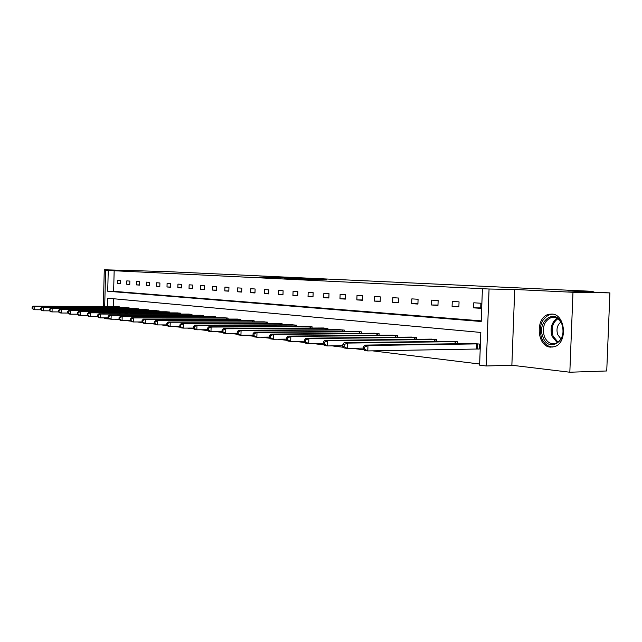 <?xml version="1.0" encoding="UTF-8"?>
<svg xmlns="http://www.w3.org/2000/svg" width="642" height="642" viewBox="0 0 642 642"><rect width="100%" height="100%" fill="white"/><g stroke="black" fill="none" stroke-linecap="round" stroke-linejoin="round"><path stroke-width="0.96" d="M293.619 278.042L259.745 277.039L293.619 278.042M550.531 347.137C536.463 346.528 535.051 316.883 548.934 314.291L551.815 314.042C565.466 314.034 567.937 342.972 554.552 346.656L550.531 347.137M569.831 372.224L572.977 292.279L514.715 289.478L511.867 365.25L569.831 372.224L606.738 370.972L609.9 292.896L567.881 290.922L593.168 291.364L167.418 271.63L104.277 269.776L103.346 306.579M609.9 292.896L572.977 292.279M326.609 279.8L298.763 278.901L326.609 279.8M104.694 306.587L105.609 270.322L125.519 270.796L104.277 269.776M105.609 270.322L108.249 270.451L107.72 291.243L481.211 321.498L482.415 288.691L489.06 289.02L486.227 365.98L479.614 365.162L480.81 332.444L107.543 298.193L107.334 306.603M482.415 288.691L108.249 270.451M514.715 289.478L489.06 289.02M306.724 278.668L271.438 277.593L306.724 278.668M310.423 278.813L284.679 278.235L310.423 278.861M593.136 292.102L593.168 291.364M457.553 343.735L457.618 341.793L450.828 341.287M416.69 339.313L416.754 337.572L410.503 337.106M379.053 335.252L379.101 333.68L373.339 333.246M344.264 331.513L344.313 330.084L338.976 329.683M312.02 328.054L312.06 326.754L307.109 326.377M282.047 324.844L282.087 323.664L277.472 323.303M254.12 321.867L254.152 320.775L249.85 320.446M228.03 319.082L228.054 318.079L224.026 317.766M203.602 316.49L203.626 315.559L199.855 315.262M180.683 314.05L180.707 313.192L177.16 312.911M159.136 311.763L159.152 310.961L155.821 310.704M138.841 309.613L138.865 308.866L135.719 308.617M119.701 307.59L119.717 306.892L116.748 306.659M113.441 298.739L113.241 306.635M114.862 319.194L119.669 319.78M125.912 320.551L130.992 321.177M137.34 321.955L142.709 322.613M149.169 323.407L154.842 324.106M161.423 324.916L167.426 325.654M174.118 326.473L180.466 327.251M187.279 328.094L193.996 328.913M200.938 329.771L208.048 330.646M215.126 331.513L222.646 332.436M229.86 333.326L237.837 334.305M245.188 335.204L253.638 336.248M261.142 337.17L270.097 338.27M277.761 339.209L287.255 340.372M295.079 341.335L305.159 342.579M313.152 343.558L323.849 344.874M332.018 345.877L343.398 347.274M351.752 348.301L363.845 349.786M372.392 350.837L479.654 364.022M129.13 308.585L129.154 307.863L126.097 307.622M148.84 310.672L148.856 309.901L145.622 309.645M169.745 312.895L169.769 312.06L166.326 311.787M191.958 315.246L191.982 314.355L188.331 314.066M215.616 317.766L215.64 316.795L211.748 316.498M240.854 320.454L240.886 319.403L236.721 319.082M267.842 323.327L267.875 322.196L263.421 321.851M296.764 326.425L296.805 325.181L292.022 324.812M327.845 329.747L327.885 328.391L322.749 327.998M361.318 333.342L361.374 331.85L355.828 331.433M397.494 337.243L397.55 335.589L391.548 335.132M436.696 341.472L436.761 339.634L430.244 339.153M477.616 348.959L479.213 349.136L479.397 344.04L472.303 343.518M109.325 318.954L104.389 318.625L104.405 317.878M511.867 365.25L486.227 365.98M107.045 317.878L107.021 318.954M114.164 270.595L113.634 291.324L481.235 320.872M113.634 291.324L107.72 291.243M480.706 308.337L473.603 307.855L473.788 302.783L480.89 303.233L480.706 308.337M458.878 306.852L452.08 306.386L452.257 301.427L459.054 301.852L458.878 306.852M437.964 305.432L431.448 304.982L431.617 300.127L438.141 300.536L437.964 305.432M417.918 304.059L411.658 303.634L411.827 298.875L418.078 299.268L417.918 304.059M398.666 302.751L392.663 302.342L392.824 297.679L398.826 298.057L398.666 302.751M380.184 301.491L374.414 301.098L374.567 296.524L380.337 296.885L380.184 301.491M362.417 300.279L356.864 299.902L357.008 295.416L362.561 295.769L362.417 300.279M345.316 299.116L339.979 298.755L340.116 294.349L345.46 294.686L345.316 299.116M328.856 297.992L323.712 297.647L323.849 293.322L329.001 293.651L328.856 297.992M313.007 296.917L308.04 296.58L308.176 292.335L313.135 292.648L313.007 296.917M297.719 295.874L292.929 295.553L293.065 291.38L297.848 291.685L297.719 295.874M282.97 294.871L278.347 294.558L278.476 290.465L283.098 290.754L282.97 294.871M268.733 293.9L264.271 293.595L264.392 289.574L268.854 289.855L268.733 293.9M254.978 292.961L250.669 292.672L250.789 288.715L255.099 288.988L254.978 292.961M241.689 292.062L237.524 291.773L237.636 287.889L241.801 288.146L241.689 292.062M228.841 291.179L224.804 290.906L224.917 287.086L228.945 287.335L228.841 291.179M216.402 290.336L212.502 290.072L212.606 286.308L216.506 286.549L216.402 290.336M204.365 289.518L200.585 289.261L200.689 285.554L204.469 285.794L204.365 289.518M192.704 288.723L189.037 288.475L189.141 284.823L192.801 285.056L192.704 288.723M181.397 287.953L177.85 287.712L177.954 284.117L181.501 284.342L181.397 287.953M170.443 287.207L167 286.974L167.097 283.435L170.539 283.652L170.443 287.207M159.818 286.484L156.479 286.252L156.568 282.769L159.914 282.978L159.818 286.484M149.506 285.778L146.264 285.562L146.352 282.127L149.594 282.328L149.506 285.778M139.491 285.096L136.345 284.879L136.433 281.501L139.579 281.702L139.491 285.096M129.764 284.438L126.707 284.229L126.787 280.891L129.853 281.084L129.764 284.438M120.311 283.788L117.342 283.587L117.422 280.297L120.399 280.49L120.311 283.788M117.342 283.587L120.319 283.644M126.707 284.229L129.764 284.278M136.345 284.879L139.491 284.936M146.264 285.562L149.506 285.61M156.479 286.252L159.818 286.308M167 286.974L170.451 287.03M177.85 287.712L181.405 287.768M189.037 288.475L192.704 288.531M200.585 289.261L204.365 289.317M212.502 290.072L216.41 290.128M224.804 290.906L228.841 290.97M237.524 291.773L241.697 291.837M250.669 292.672L254.986 292.728M264.271 293.595L268.741 293.659M278.347 294.558L282.978 294.614M292.929 295.553L297.728 295.609M308.04 296.58L313.015 296.636M323.712 297.647L328.873 297.703M339.979 298.755L345.332 298.811M356.864 299.902L362.425 299.958M374.414 301.098L380.192 301.154M392.663 302.342L398.682 302.398M411.658 303.634L417.926 303.69M431.448 304.982L437.98 305.038M452.08 306.386L458.894 306.443M473.603 307.855L480.722 307.903M295.962 278.171L274.214 277.689L295.962 278.171M310.415 278.941L299.742 278.588L310.407 279.101M117.414 306.651L33.424 306.162L34.772 306.322L34.692 309.749L40.783 309.773M32.638 308.666L34.692 309.749L32.1 308.601L32.638 308.666L32.67 307.293L32.132 307.229L32.1 308.601M32.67 307.293L34.772 306.322L119.051 306.82M32.132 307.229L33.424 306.162M126.779 307.622L41.939 307.165L43.327 307.325L43.239 310.808L49.522 310.832M41.16 309.709L43.239 310.808L41.85 310.64L40.607 309.637L41.16 309.709L41.192 308.312L40.639 308.248L40.607 309.637M41.192 308.312L43.327 307.325L128.464 307.791M40.639 308.248L41.939 307.165M136.417 308.617L50.702 308.192L52.138 308.361L52.05 311.9L58.534 311.916M49.94 310.776L52.05 311.9L50.622 311.723L49.37 310.704L49.94 310.776L49.972 309.364L49.402 309.292L49.37 310.704M49.972 309.364L52.138 308.361L138.158 308.794M49.402 309.292L50.702 308.192M542.891 336.906C536.231 320.976 556.004 307.333 562.031 324.154C568.844 340.613 548.493 353.694 542.891 336.906M562.063 324.635C559.583 319.082 555.98 316.723 551.237 317.549C544.296 320.799 541.992 327.099 544.336 336.432C546.912 342.29 550.716 344.634 555.739 343.454C562.32 339.923 564.422 333.655 562.063 324.635M560.803 322.107C557.176 325.141 556.141 329.322 557.705 334.651L561.012 338.944M552.626 314.131L550.146 314.395C541.487 318.392 538.606 326.2 541.495 337.828C543.999 343.863 547.851 346.937 553.035 347.049M146.344 309.645L59.746 309.259L61.223 309.428L61.134 313.015L67.819 313.039M58.992 311.884L61.134 313.015L59.658 312.839L58.398 311.811L58.992 311.884L59.024 310.447L58.438 310.375L58.398 311.811M59.024 310.447L61.223 309.428L148.133 309.829M58.438 310.375L59.746 309.259M156.568 310.696L69.063 310.351L70.588 310.535L70.5 314.179L77.409 314.195M68.325 313.023L70.5 314.179L68.975 313.986L67.715 312.951L68.325 313.023L68.357 311.563L67.747 311.49L67.715 312.951M68.357 311.563L70.588 310.535L158.405 310.888M67.747 311.49L69.063 310.351M167.097 311.787L78.685 311.482L80.25 311.667L80.162 315.374L87.304 315.382M77.955 314.203L80.162 315.374L78.589 315.174L77.329 314.123L77.955 314.203L77.987 312.718L77.361 312.646L77.329 314.123M77.987 312.718L80.25 311.667L168.99 311.98M77.361 312.646L78.685 311.482M177.954 312.903L88.612 312.654L90.233 312.839L90.137 316.602L97.52 316.61M87.89 315.415L90.137 316.602L88.516 316.402L87.248 315.334L87.89 315.415L87.93 313.906L87.28 313.834L87.248 315.334M87.93 313.906L90.233 312.839L179.904 313.111M87.28 313.834L88.612 312.654M189.141 314.058L98.86 313.858L100.537 314.05L100.441 317.878L108.081 317.878M98.154 316.667L100.441 317.878L98.764 317.67L97.488 316.586L98.154 316.667L98.194 315.134L97.528 315.062L97.488 316.586M98.194 315.134L100.537 314.05L191.164 314.267M97.528 315.062L98.86 313.858M200.697 315.254L109.453 315.102L111.178 315.302L111.082 319.194L119.019 319.194M108.763 317.967L111.082 319.194L109.349 318.978L108.073 317.878L108.763 317.967L108.803 316.41L108.113 316.321L108.073 317.878M108.803 316.41L111.178 315.302L202.776 315.471M108.113 316.321L109.453 315.102M212.614 316.49L120.399 316.394L122.189 316.602L122.084 320.551L130.342 320.543M119.733 319.299L122.084 320.551L120.295 320.334L119.019 319.218L119.733 319.299L119.773 317.718L119.059 317.638L119.019 319.218M119.773 317.718L122.189 316.602L214.765 316.707M119.059 317.638L120.399 316.394M224.933 317.758L131.722 317.726L133.576 317.942L133.472 321.963L142.059 321.947M131.08 320.687L133.472 321.963L131.618 321.73L130.342 320.599L131.08 320.687L131.12 319.082L130.382 318.994L130.342 320.599M131.12 319.082L133.576 317.942L227.156 317.991M130.382 318.994L131.722 317.726M237.652 319.074L143.447 319.098L145.365 319.323L145.261 323.416L154.2 323.399M142.821 322.123L145.261 323.416L143.343 323.183L142.059 322.027L142.821 322.123L142.869 320.486L142.099 320.398L142.059 322.027M142.869 320.486L145.365 319.323L239.947 319.307M142.099 320.398L143.447 319.098M250.805 320.43L155.589 320.527L157.571 320.759L157.459 324.924L166.776 324.9M154.987 323.608L157.459 324.924L155.476 324.683L154.192 323.512L154.987 323.608L155.035 321.939L154.24 321.851L154.192 323.512M155.035 321.939L157.571 320.759L253.181 320.679M154.24 321.851L155.589 320.527M264.416 321.835L168.172 322.011L170.226 322.252L170.114 326.489L179.816 326.449M167.594 325.149L170.114 326.489L168.052 326.232L166.768 325.045L167.594 325.149L167.642 323.456L166.816 323.351L166.768 325.045M167.642 323.456L170.226 322.252L266.879 322.091M166.816 323.351L168.172 322.011M278.5 323.295L181.213 323.544L183.347 323.793L183.227 328.11L193.354 328.062M180.667 326.746L183.227 328.11L181.092 327.845L179.816 326.642L180.667 326.746L180.715 325.021L179.864 324.916L179.816 326.642M180.715 325.021L183.347 323.793L281.052 323.552M179.864 324.916L181.213 323.544M293.089 324.796L194.751 325.133L196.966 325.398L196.837 329.795L207.406 329.731M194.229 328.399L196.837 329.795L194.622 329.523L193.346 328.295L194.229 328.399L194.277 326.642L193.394 326.537L193.346 328.295M194.277 326.642L196.966 325.398L295.729 325.069M193.394 326.537L194.751 325.133M308.216 326.361L208.802 326.786L211.106 327.059L210.977 331.537L222.012 331.465M208.321 330.124L210.977 331.537L208.674 331.256L207.398 330.012L208.321 330.124L208.369 328.327L207.454 328.222L207.398 330.012M208.369 328.327L211.106 327.059L310.945 326.642M207.454 328.222L208.802 326.786M323.897 327.982L223.408 328.503L225.799 328.784L225.671 333.358L237.203 333.27M222.959 331.914L225.671 333.358L223.272 333.062L222.004 331.794L222.959 331.914L223.015 330.084L222.06 329.964L222.004 331.794M223.015 330.084L225.799 328.784L326.73 328.271M222.06 329.964L223.408 328.503M340.164 329.659L238.591 330.293L241.079 330.582L240.943 335.244L253.012 335.14M238.182 333.768L240.943 335.244L238.455 334.939L237.195 333.647L238.182 333.768L238.238 331.906L237.243 331.786L237.195 333.647M238.238 331.906L241.079 330.582L343.109 329.964M237.243 331.786L238.591 330.293M357.064 331.408L254.392 332.147L256.993 332.452L256.848 337.21L269.48 337.082M254.031 335.71L256.848 337.21L254.256 336.889L252.996 335.581L254.031 335.71L254.088 333.8L253.052 333.68L252.996 335.581M254.088 333.8L256.993 332.452L360.122 331.721M253.052 333.68L254.392 332.147M374.623 333.222L270.86 334.081L273.556 334.402L273.412 339.257L286.645 339.112M270.539 337.724L273.412 339.257L270.707 338.92L269.463 337.588L270.539 337.724L270.603 335.782L269.52 335.654L269.463 337.588M270.603 335.782L273.556 334.402L377.809 333.551M269.52 335.654L270.86 334.081M392.888 335.108L288.017 336.103L290.834 336.432L290.682 341.392L304.557 341.223M287.752 339.827L290.682 341.392L287.865 341.046L286.629 339.69L287.752 339.827L287.809 337.844L286.685 337.708L286.629 339.69M287.809 337.844L290.834 336.432L396.202 335.445M286.685 337.708L288.017 336.103M411.899 337.066L305.913 338.206L308.858 338.551L308.698 343.614L323.263 343.422M305.712 342.017L308.698 343.614L305.761 343.253L304.533 341.873L305.712 342.017L305.777 339.995L304.597 339.851L304.533 341.873M305.777 339.995L308.858 338.551L415.35 337.427M304.597 339.851L305.913 338.206M431.705 339.112L324.611 340.404L327.685 340.766L327.516 345.942L342.82 345.717M324.467 344.313L327.516 345.942L324.443 345.565L323.239 344.16L324.467 344.313L324.531 342.234L323.303 342.09L323.239 344.16M324.531 342.234L327.685 340.766L435.292 339.482M323.303 342.09L324.611 340.404M452.345 341.247L344.152 342.7L347.37 343.085L347.194 348.373L363.284 348.108M344.08 346.704L347.194 348.373L343.984 347.98L342.796 346.544L344.08 346.704L344.144 344.585L342.86 344.433L342.796 346.544M344.144 344.585L347.37 343.085L456.093 341.632M342.86 344.433L344.152 342.7M473.892 343.47L364.6 345.107L367.962 345.5L367.786 350.925L479.213 348.991M364.6 349.208L367.786 350.925L364.423 350.508L363.252 349.047L364.6 349.208L364.672 347.041L363.324 346.881L363.252 349.047M364.672 347.041L367.962 345.5L477.8 343.879M363.324 346.881L364.6 345.107M118.337 307.582L118.353 306.812M118.818 307.582L118.842 306.82M127.742 308.577L127.766 307.783M128.231 308.585L128.256 307.791M137.42 309.613L137.444 308.786M137.918 309.613L137.942 308.794M557.304 342.74L552.088 336.344C549.857 328.471 551.494 322.477 556.999 318.368M557.737 318.833C552.497 322.838 550.956 328.616 553.107 336.151L558.034 342.266M147.387 310.672L147.411 309.813M147.893 310.672L147.917 309.821M157.651 311.763L157.675 310.872M158.165 311.763L158.189 310.88M168.228 312.887L168.26 311.972M168.75 312.887L168.774 311.972M179.134 314.05L179.158 313.095M179.656 314.05L179.68 313.103M190.377 315.246L190.409 314.259M190.907 315.246L190.931 314.267M201.981 316.482L202.013 315.455M202.519 316.482L202.543 315.463M213.963 317.766L213.995 316.699M214.5 317.766L214.532 316.707M226.337 319.082L226.369 317.975M226.883 319.082L226.915 317.983M239.121 320.454L239.153 319.299M239.675 320.454L239.707 319.307M252.338 321.867L252.378 320.663M252.9 321.867L252.94 320.671M266.021 323.335L266.061 322.083M266.59 323.335L266.623 322.083M280.185 324.852L280.225 323.544M280.755 324.852L280.795 323.552M294.847 326.433L294.895 325.061M295.432 326.425L295.472 325.069M310.054 328.062L310.094 326.634M310.64 328.062L310.688 326.634M325.823 329.763L325.871 328.263M326.417 329.755L326.465 328.271M342.186 331.529L342.234 329.956M342.788 331.521L342.844 329.956M359.183 333.358L359.239 331.713M359.793 333.358L359.849 331.713M376.846 335.276L376.91 333.535M377.472 335.268L377.528 333.543M395.223 337.267L395.287 335.437M395.857 337.259L395.913 335.445M414.355 339.337L414.419 337.419M414.989 339.329L415.061 337.419M434.281 341.504L434.353 339.474M434.931 341.496L435.003 339.482M455.058 343.775L455.138 341.624M455.716 343.759L455.796 341.632M476.645 348.959L476.829 343.871M477.311 348.959L477.496 343.871M554.985 317.549L551.237 317.549"/></g></svg>
